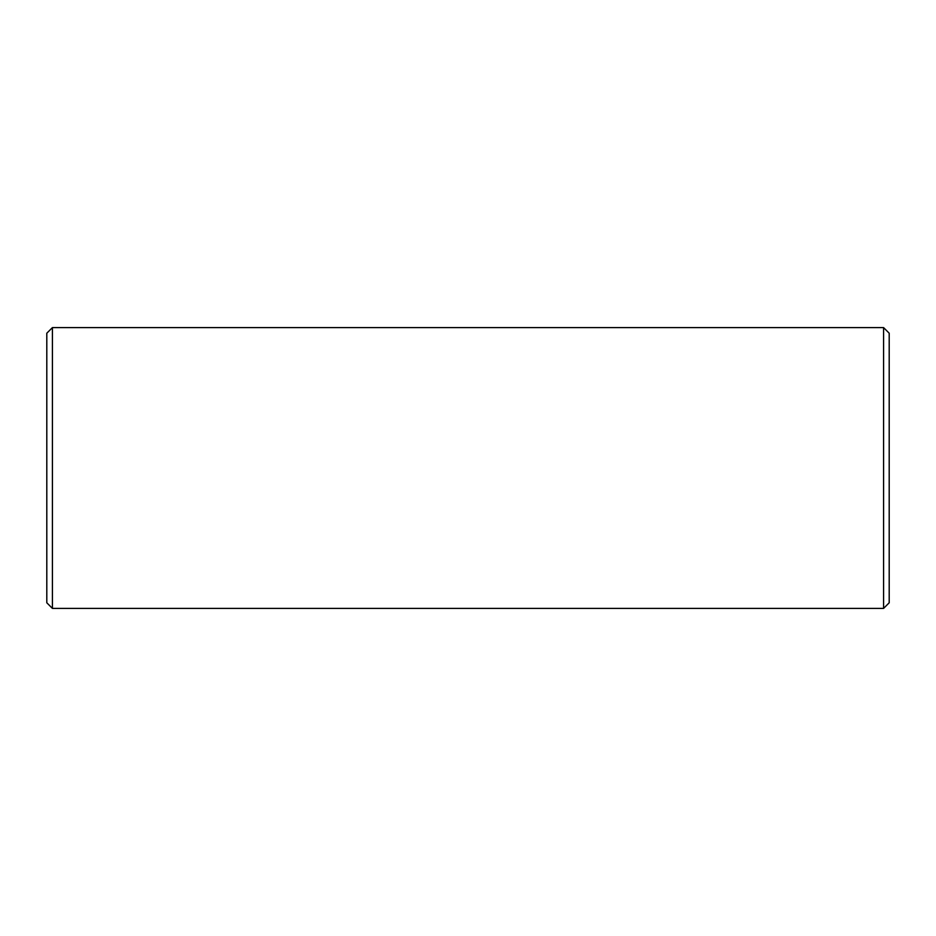<?xml version="1.0" encoding="UTF-8"?>
<svg xmlns="http://www.w3.org/2000/svg" width="936" height="936" viewBox="0 0 936 936"><rect width="100%" height="100%" fill="white"/><g stroke="black" fill="none" stroke-linecap="round" stroke-linejoin="round"><path stroke-width="1.4" d="M883.584 327.6L889.2 333.216L889.2 602.784L883.584 608.4L883.584 327.6L52.416 327.6L52.416 608.4L46.8 602.784L46.8 333.216L52.416 327.6M883.584 608.4L52.416 608.4"/></g></svg>
